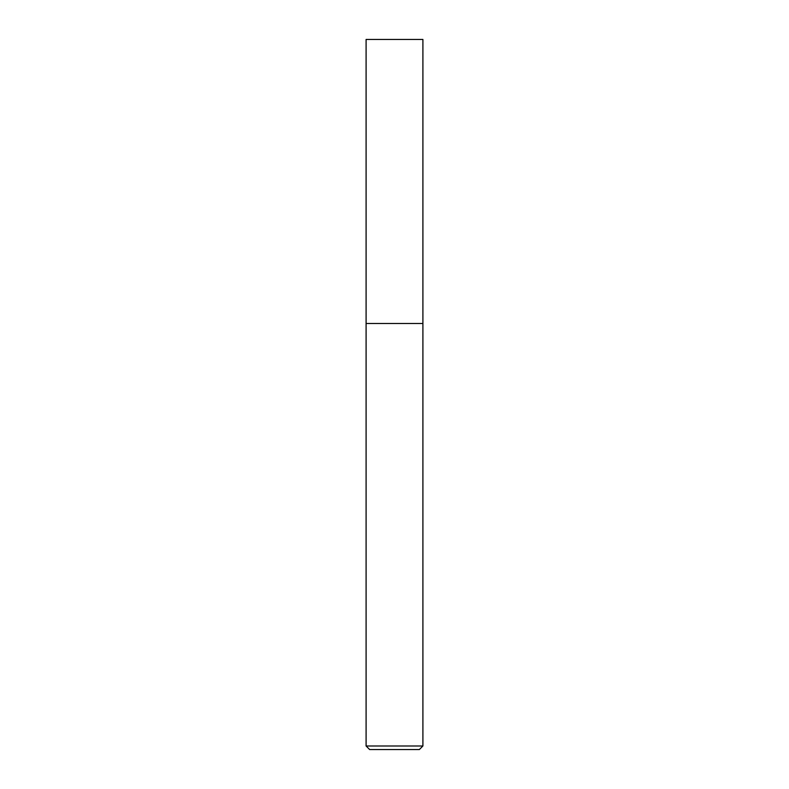 <?xml version="1.0" encoding="UTF-8"?>
<svg xmlns="http://www.w3.org/2000/svg" width="789" height="789" viewBox="0 0 789 789"><rect width="100%" height="100%" fill="white"/><g stroke="black" fill="none" stroke-linecap="round" stroke-linejoin="round"><path stroke-width="1.18" d="M394.5 323.49L422.904 323.49L422.904 39.45L366.096 39.45L366.096 323.49L422.904 323.49L422.904 745.999L366.096 745.999L366.096 323.49L394.5 323.49M366.096 745.999L369.647 749.55L419.353 749.55L422.904 745.999"/></g></svg>
